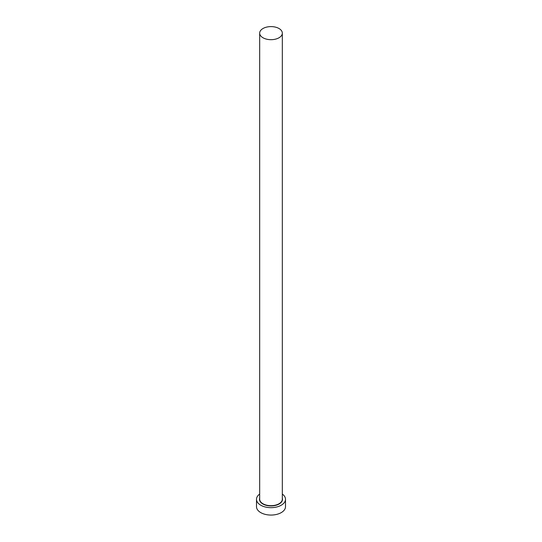 <?xml version="1.0" encoding="UTF-8"?>
<svg xmlns="http://www.w3.org/2000/svg" width="542" height="542" viewBox="0 0 542 542"><rect width="100%" height="100%" fill="white"/><g stroke="black" fill="none" stroke-linecap="round" stroke-linejoin="round"><path stroke-width="0.81" d="M262.992 37.764A11.328 6.538 0 0 0 275.336 39.187A11.328 6.538 0 0 0 282.328 33.143A11.328 6.538 0 0 0 279.008 28.516A11.328 6.538 0 0 0 266.664 27.1A11.328 6.538 0 0 0 259.672 33.143A11.328 6.538 0 0 0 262.992 37.764M259.672 494.067A14.498 8.374 0 0 0 256.502 499.29A14.498 8.374 0 0 0 260.749 505.212A14.498 8.374 0 0 0 276.549 507.027A14.498 8.374 0 0 0 285.498 499.29A14.498 8.374 0 0 0 282.328 494.067M256.502 499.29L256.502 506.689A14.498 8.374 0 0 0 260.749 512.61A14.498 8.374 0 0 0 276.549 514.426A14.498 8.374 0 0 0 285.498 506.689L285.498 499.29M282.328 498.118A11.511 6.646 180 0 1 276.332 505.178A11.511 6.646 180 0 1 262.863 503.992A11.511 6.646 180 0 1 259.672 498.118M259.672 33.143L259.672 499.141A11.328 6.538 0 0 0 262.992 503.769A11.328 6.538 0 0 0 275.336 505.185A11.328 6.538 0 0 0 282.328 499.141L282.328 33.143"/></g></svg>
